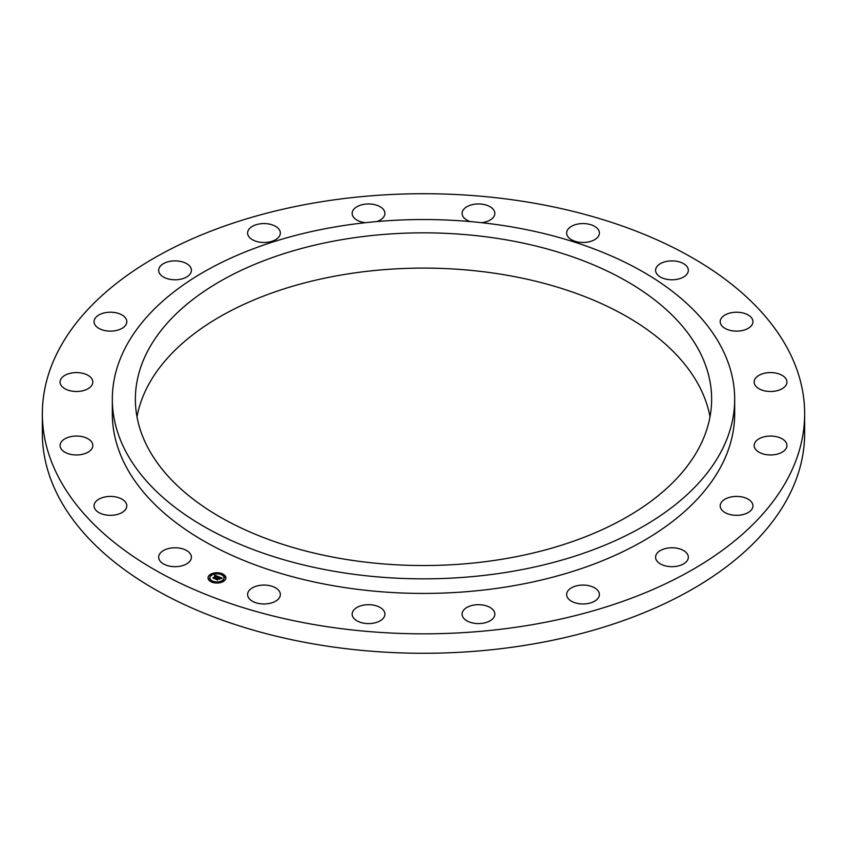 <?xml version="1.0" encoding="UTF-8"?>
<svg xmlns="http://www.w3.org/2000/svg" width="847" height="847" viewBox="0 0 847 847"><rect width="100%" height="100%" fill="white"/><g stroke="black" fill="none" stroke-linecap="round" stroke-linejoin="round"><path stroke-width="1.27" d="M159.331 559.878A16.379 9.455 0 0 0 177.372 566.579A16.379 9.455 0 0 0 191.422 557.22A16.379 9.455 0 0 0 190.755 554.563A16.379 9.455 0 0 0 172.714 547.861A16.379 9.455 0 0 0 158.664 557.22A16.379 9.455 0 0 0 159.331 559.878M42.35 413.77L42.35 433.23A381.15 220.051 0 0 0 369.292 651.047A381.15 220.051 0 0 0 789.235 495.177A381.15 220.051 0 0 0 804.65 433.23L804.65 413.77A381.15 220.051 0 0 0 477.708 195.953A381.15 220.051 0 0 0 57.765 351.823A381.15 220.051 0 0 0 42.35 413.77A381.15 220.051 0 0 0 369.292 631.597A381.15 220.051 0 0 0 789.235 475.728A381.15 220.051 0 0 0 804.65 413.77M710.008 416.809A288.128 166.351 0 0 0 449.291 268.764A288.128 166.351 0 0 0 147.029 387.608A288.128 166.351 0 0 0 136.992 416.809M699.971 446.02A288.128 166.351 0 0 0 711.628 399.191A288.128 166.351 0 0 0 464.474 234.534A288.128 166.351 0 0 0 147.029 352.352A288.128 166.351 0 0 0 135.372 399.191A288.128 166.351 0 0 0 382.526 563.848A288.128 166.351 0 0 0 699.971 446.02M124.911 348.604A311.177 179.659 0 0 0 112.323 399.191A311.177 179.659 0 0 0 379.244 577.019A311.177 179.659 0 0 0 722.089 449.768A311.177 179.659 0 0 0 734.677 399.191A311.177 179.659 0 0 0 467.756 221.363A311.177 179.659 0 0 0 124.911 348.604M112.323 399.191L112.323 413.77A311.177 179.659 0 0 0 379.244 591.598A311.177 179.659 0 0 0 722.089 464.357A311.177 179.659 0 0 0 734.677 413.77L734.677 399.191M250.458 599.867A16.379 9.455 0 0 0 268.817 603.562A16.379 9.455 0 0 0 280.357 594.53A16.379 9.455 0 0 0 277.498 589.194A16.379 9.455 0 0 0 259.14 585.489A16.379 9.455 0 0 0 247.599 594.53A16.379 9.455 0 0 0 250.458 599.867M358.525 621.624A16.379 9.455 0 0 0 375.761 622.63A16.379 9.455 0 0 0 384.909 614.139A16.379 9.455 0 0 0 378.535 606.653A16.379 9.455 0 0 0 361.309 605.658A16.379 9.455 0 0 0 352.151 614.139A16.379 9.455 0 0 0 358.525 621.624M472.965 623.043A16.379 9.455 0 0 0 494.849 614.139A16.379 9.455 0 0 0 483.976 605.234A16.379 9.455 0 0 0 462.091 614.139A16.379 9.455 0 0 0 472.965 623.043M582.545 603.975A16.379 9.455 0 0 0 599.401 594.53A16.379 9.455 0 0 0 583.488 585.076A16.379 9.455 0 0 0 566.643 594.53A16.379 9.455 0 0 0 582.545 603.975M676.573 566.294A16.379 9.455 0 0 0 688.336 557.22A16.379 9.455 0 0 0 667.351 548.147A16.379 9.455 0 0 0 655.578 557.22A16.379 9.455 0 0 0 676.573 566.294M745.815 513.674A16.379 9.455 0 0 0 752.951 505.871A16.379 9.455 0 0 0 744.217 497.507A16.379 9.455 0 0 0 727.329 498.068A16.379 9.455 0 0 0 720.194 505.871A16.379 9.455 0 0 0 728.928 514.235A16.379 9.455 0 0 0 745.815 513.674M783.517 451.282A16.379 9.455 0 0 0 786.927 445.511A16.379 9.455 0 0 0 775.831 436.565A16.379 9.455 0 0 0 757.578 439.731A16.379 9.455 0 0 0 754.169 445.511A16.379 9.455 0 0 0 765.264 454.458A16.379 9.455 0 0 0 783.517 451.282M785.974 385.216A16.379 9.455 0 0 0 786.927 382.039A16.379 9.455 0 0 0 773.343 372.722A16.379 9.455 0 0 0 755.122 378.863A16.379 9.455 0 0 0 754.169 382.039A16.379 9.455 0 0 0 767.753 391.356A16.379 9.455 0 0 0 785.974 385.216M752.951 321.945A16.379 9.455 0 0 0 752.951 321.68A16.379 9.455 0 0 0 736.816 312.225A16.379 9.455 0 0 0 720.204 321.405A16.379 9.455 0 0 0 720.194 321.68A16.379 9.455 0 0 0 736.339 331.135A16.379 9.455 0 0 0 752.951 321.945M687.669 267.663A16.379 9.455 0 0 0 669.628 260.971A16.379 9.455 0 0 0 655.578 270.331A16.379 9.455 0 0 0 656.245 272.988A16.379 9.455 0 0 0 674.286 279.69A16.379 9.455 0 0 0 688.336 270.331A16.379 9.455 0 0 0 687.669 267.663M596.542 227.684A16.379 9.455 0 0 0 578.183 223.989A16.379 9.455 0 0 0 566.643 233.02A16.379 9.455 0 0 0 569.502 238.356A16.379 9.455 0 0 0 587.86 242.051A16.379 9.455 0 0 0 599.401 233.02A16.379 9.455 0 0 0 596.542 227.684M481.594 222.687A16.379 9.455 0 0 0 494.849 213.412A16.379 9.455 0 0 0 488.475 205.927A16.379 9.455 0 0 0 471.239 204.921A16.379 9.455 0 0 0 462.091 213.412A16.379 9.455 0 0 0 468.465 220.898A16.379 9.455 0 0 0 470.18 221.565M376.82 221.565A16.379 9.455 0 0 0 384.909 213.412A16.379 9.455 0 0 0 374.035 204.508A16.379 9.455 0 0 0 352.151 213.412A16.379 9.455 0 0 0 363.024 222.316A16.379 9.455 0 0 0 365.406 222.687M264.455 223.566A16.379 9.455 0 0 0 247.599 233.02A16.379 9.455 0 0 0 263.512 242.475A16.379 9.455 0 0 0 280.357 233.02A16.379 9.455 0 0 0 264.455 223.566M170.427 261.257A16.379 9.455 0 0 0 158.664 270.331A16.379 9.455 0 0 0 179.649 279.404A16.379 9.455 0 0 0 191.422 270.331A16.379 9.455 0 0 0 170.427 261.257M101.185 313.866A16.379 9.455 0 0 0 94.049 321.68A16.379 9.455 0 0 0 102.783 330.044A16.379 9.455 0 0 0 119.671 329.483A16.379 9.455 0 0 0 126.806 321.68A16.379 9.455 0 0 0 118.072 313.316A16.379 9.455 0 0 0 101.185 313.866M63.483 376.269A16.379 9.455 0 0 0 60.073 382.039A16.379 9.455 0 0 0 71.169 390.986A16.379 9.455 0 0 0 89.422 387.82A16.379 9.455 0 0 0 92.831 382.039A16.379 9.455 0 0 0 81.736 373.093A16.379 9.455 0 0 0 63.483 376.269M61.026 442.335A16.379 9.455 0 0 0 60.073 445.511A16.379 9.455 0 0 0 73.657 454.828A16.379 9.455 0 0 0 91.878 448.688A16.379 9.455 0 0 0 92.831 445.511A16.379 9.455 0 0 0 79.247 436.194A16.379 9.455 0 0 0 61.026 442.335M94.049 505.595A16.379 9.455 0 0 0 94.049 505.871A16.379 9.455 0 0 0 110.184 515.325A16.379 9.455 0 0 0 126.796 506.146A16.379 9.455 0 0 0 126.806 505.871A16.379 9.455 0 0 0 110.661 496.416A16.379 9.455 0 0 0 94.049 505.595M224.19 580.926A8.936 5.156 0 0 0 225.905 577.898A8.936 5.156 0 0 0 219.733 572.985A8.936 5.156 0 0 0 209.738 574.859A8.936 5.156 0 0 0 208.034 577.898A8.936 5.156 0 0 0 214.206 582.8A8.936 5.156 0 0 0 224.19 580.926M225.895 578.035A8.936 5.156 0 0 0 222.041 573.938M221.882 573.874A8.936 5.156 0 0 0 215.964 573.059M215.35 573.112A8.936 5.156 0 0 0 209.738 575.155A8.936 5.156 0 0 0 208.034 578.035M209.94 578.035A7.041 4.066 0 0 0 209.929 578.183A7.041 4.066 0 0 0 217.848 582.217M218.431 582.164A7.041 4.066 0 0 0 222.666 580.576A7.041 4.066 0 0 0 224.01 578.183A7.041 4.066 0 0 0 224 578.035M221.183 574.308L222.136 574.308M222.952 580.746L223.904 580.746M224.381 577.315L225.334 577.315M212.057 582.207L212.756 581.773M210.024 575.335L210.988 575.335M208.606 578.766L209.558 578.766M211.274 575.505A7.041 4.066 0 0 0 209.929 577.898A7.041 4.066 0 0 0 214.789 581.762A7.041 4.066 0 0 0 222.666 580.28A7.041 4.066 0 0 0 224.01 577.898A7.041 4.066 0 0 0 219.14 574.033A7.041 4.066 0 0 0 211.274 575.505M218.484 576.659L217.393 577.008L216.768 576.151L214.365 578.469L212.925 577.866L215.911 576.024L214.683 575.886L216.091 575.886L214.482 575.833L214.736 575.081L218.484 576.659M218.505 576.86L217.404 577.135L218.547 576.786M217.372 576.733L216.8 576.394L214.556 578.776L212.936 578.025L214.45 578.66L216.768 576.299L217.383 576.638M222.115 578.141L220.908 578.469L219.701 577.368L218.621 578.215L219.765 577.548L220.845 578.279L219.786 577.633L218.897 578.332L220.262 578.437L219.309 579.2L218.431 578.374L217.383 579.697L215.837 579.041L218.833 576.765L222.115 578.141M222.052 578.385L220.908 578.617L222.052 578.385M219.426 579.38L220.368 578.533L219.426 579.38M218.515 578.639L217.584 580.047L215.752 579.284L217.467 579.93L218.494 578.554L219.161 578.914L218.515 578.639M218.96 577.188L217.806 578.183M217.637 578.236L216.483 579.316M219.839 578.776L219.172 578.745M221.639 578.236L220.802 577.887M219.648 577.4L218.939 577.103M218.113 576.765L217.414 576.468M216.726 576.193L215.911 576.246M215.307 575.6L214.609 575.484M215.911 576.024L213.56 578.13M214.524 578.766L214.492 578.226M217.563 580.036L217.531 579.422M221.226 573.98L222.2 574.16L221.226 573.98M222.994 580.417L223.968 580.608L222.994 580.417M224.413 576.987L225.397 577.178L224.413 576.987M211.835 581.444L212.819 581.624L211.835 581.444M217.774 582.26L218.759 582.45L217.774 582.26M210.945 575.367L209.971 575.187L210.945 575.367M216.154 573.525L215.18 573.345L216.154 573.525M209.516 578.797L208.542 578.617L209.516 578.797"/></g></svg>
